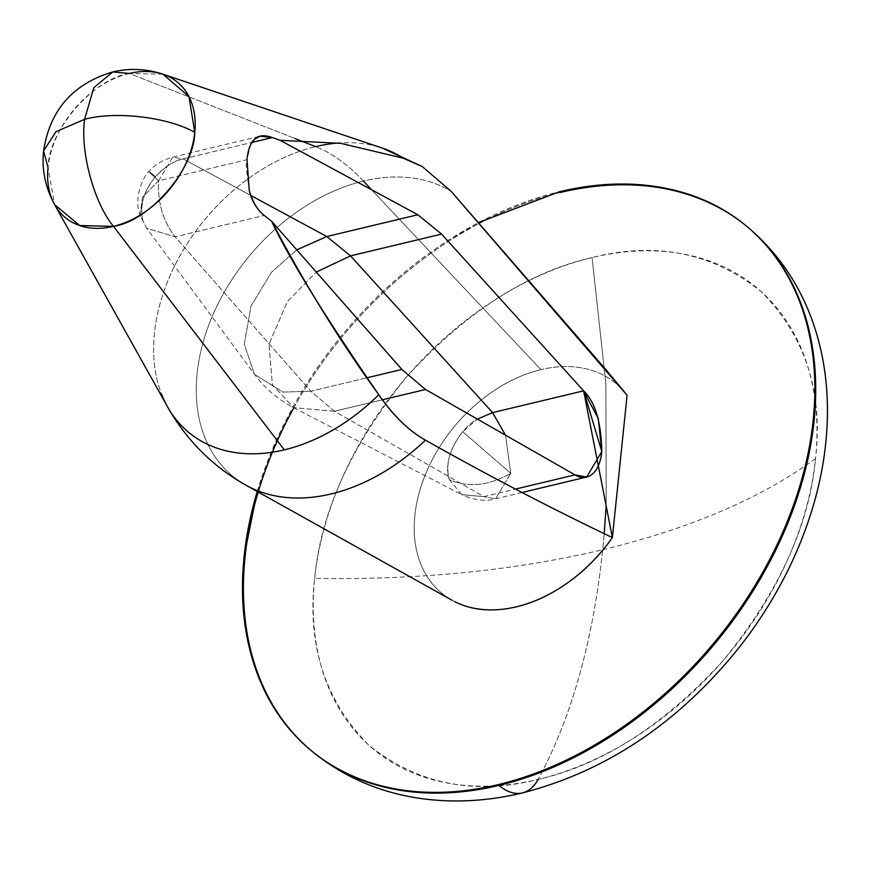 <?xml version="1.0" encoding="UTF-8"?>
<svg xmlns="http://www.w3.org/2000/svg" width="871" height="871" viewBox="0 0 871 871"><rect width="100%" height="100%" fill="white"/><g stroke="black" fill="none" stroke-linecap="round" stroke-linejoin="round"><path stroke-width="0.65" stroke-dasharray="4.36 3.27" d="M162.953 74.198L129.311 73.447L112.805 71.934M815.539 458.592C761.308 498.179 690.355 528.545 602.699 549.71L604.202 533.76L602.699 549.71C593.053 641.089 571.539 717.65 538.147 779.393C474.14 795.571 417.742 784.216 368.966 745.326C325.035 700.817 306.94 645.161 314.681 578.366A299.94 212.459 -50.3 0 0 538.147 779.393C571.539 717.65 593.053 641.089 602.699 549.71C514.652 570.559 418.646 580.119 314.681 578.366C418.646 580.119 514.652 570.559 602.699 549.71L603.244 549.579L602.699 549.71C690.365 528.545 761.319 498.168 815.539 458.592C809.518 524.984 778.707 592.324 723.126 660.632C663.626 725.423 601.97 765.01 538.147 779.393A299.94 212.459 -50.3 0 0 815.539 458.592A299.94 212.459 -50.3 0 0 592.073 257.566C656.081 241.387 712.478 252.742 761.254 291.643C805.185 336.152 823.28 391.798 815.539 458.592M606.172 505.899L605.9 384.122L592.073 257.566A299.94 212.459 -50.3 0 0 314.681 578.366C320.702 511.985 351.503 444.635 407.095 376.337C466.595 311.546 528.251 271.959 592.073 257.566L605.9 384.111L606.172 505.899M249.215 190.259C246.177 169.649 245.448 159.447 247.026 159.665L158.62 180.809C147.014 170.313 145.98 168.909 155.517 176.617C143.399 191.674 139.229 206.471 143.029 221.016L140.079 215.355L142.55 197.107L158.62 180.809C157.477 202.464 162.964 221.125 175.093 236.803C162.975 221.158 157.477 202.497 158.62 180.809L142.55 197.107L140.079 215.355L146.731 228.289L175.093 236.803L264.261 215.475L175.093 236.803L310.805 391.221L367.148 377.753L310.805 391.221L334.464 411.254L382.391 399.789L334.464 411.254L483.895 496.633L461.782 494.684L449.327 479.616C468.097 488 488.566 485.898 510.754 473.334L495.599 498.811L483.895 496.633L495.599 498.811L510.754 473.334C488.533 485.909 468.054 488 449.327 479.616C445.233 463.938 449.719 447.977 462.795 431.744L510.754 473.334L505.518 435.195L510.754 473.334L462.795 431.744L477.406 419.125C461.478 427.019 441.445 458.484 449.327 479.616C441.445 458.484 461.478 427.019 477.406 419.125M252.917 488.74A179.851 127.395 129.7 0 1 207.625 328.193A179.851 127.395 129.7 0 1 363.414 181.059A179.851 127.395 129.7 0 1 451.156 191.337A179.851 127.395 -50.3 0 0 363.414 181.059A227.189 116.518 76.6 0 0 315.64 146.622A174.298 123.453 -50.3 0 0 161.647 394.323M385.929 149.387A174.298 123.453 -50.3 0 0 338.841 142.996A174.298 123.453 129.7 0 1 382.227 148.059M43.55 150.977L48.025 167.45L54.601 204.631M129.311 73.447C93.349 78.717 48.645 130.41 48.025 167.45A87.895 62.255 129.7 0 1 129.311 73.447L294.899 138.478L129.311 73.447M455.402 602.003A136.312 96.55 -50.3 0 1 423.295 479.943A136.312 96.55 -50.3 0 1 540.935 369.652C558.844 365.363 575.383 365.482 590.538 369.99C605.704 374.508 617.877 382.946 627.087 395.303A136.312 96.55 -50.3 0 0 540.935 369.652L371.612 189.769L540.935 369.652C521.217 374.367 502.229 383.784 483.96 397.905C465.702 412.037 450.492 429.076 438.309 449.033C426.137 469.001 418.548 489.35 415.543 510.079C412.527 530.82 414.487 549.329 421.412 565.595C428.325 581.861 439.343 593.837 454.433 601.523M258.175 492.028A340.779 241.387 129.7 0 1 560.205 192.513A340.779 241.387 -50.3 0 0 293.865 407.802M257.228 491.505A340.779 241.387 129.7 0 1 559.324 191.783M521.958 492.507L495.599 498.811C485.648 501.674 474.368 500.302 461.782 494.684L483.895 496.633L515.469 489.088L483.895 496.633L334.464 411.254L310.805 391.221L175.093 236.803L146.731 228.289L143.029 221.016C139.502 205.545 143.661 190.749 155.517 176.617L148.919 171.587L155.517 176.617C166.176 165.849 175.387 159.937 183.139 158.881L251.861 142.452L183.139 158.881L172.719 157.118L158.62 180.809L247.026 159.665L250.489 144.945M250.804 195.463L183.139 158.881L250.804 195.463M334.464 411.254L293.56 407.65L272.383 384.655L268.987 344.154L287.528 301.399L316.282 272.079L287.517 301.399L268.987 344.154L272.383 384.655L293.56 407.65L334.464 411.254M310.805 391.221L282.792 392.081L254.495 374.323L244.272 344.306L250.957 306.113L271.6 272.155L296.761 249.868L271.6 272.155L250.957 306.113L244.272 344.306L254.495 374.323L282.792 392.081L310.805 391.221M158.62 180.809L172.719 157.118L183.139 158.881C172.861 161.505 163.661 167.417 155.528 176.617C145.98 168.909 147.014 170.313 158.62 180.809M612.378 537.592C566.792 516.351 504.483 483.862 425.44 440.138M257.185 491.484L277.544 437.645C295.726 397.873 319.603 360.899 349.151 326.723C378.711 292.547 411.689 263.771 448.108 240.385L478.8 222.453M169.845 410.742A174.298 123.453 129.7 0 1 179.274 256.989A174.298 123.453 129.7 0 1 315.64 146.622A227.189 116.518 -103.4 0 1 363.414 181.059A179.851 127.395 -50.3 0 0 208.474 325.852A179.851 127.395 -50.3 0 0 249.509 487.107M258.839 136.518L172.719 157.118C162.213 160.101 154.287 164.924 148.919 171.587C144.88 174.309 132.751 196.345 140.079 215.355L146.731 228.289L254.495 374.323C264.98 388.422 278.001 399.539 293.56 407.65L461.782 494.684M311.818 751.096L310.936 750.356M747.318 226.819L746.436 226.09"/><path stroke-width="1.31" d="M194.788 132.359L188.985 96.616L162.953 74.198C146.241 68.744 129.529 67.982 112.805 71.934L93.785 87.731L84.596 119.327C115.092 110.813 168.266 117.095 194.788 132.359A87.895 62.255 129.7 0 1 113.502 226.362C93.992 202.987 80.045 151.347 84.596 119.327L55.984 131.695L43.55 150.977L55.984 131.695L84.596 119.327L93.785 87.731L112.805 71.934L129.311 73.447A87.895 62.255 129.7 0 1 170.977 77.759A87.895 62.255 129.7 0 1 194.788 132.359C168.266 117.095 115.092 110.813 84.596 119.327C80.045 151.347 93.992 202.987 113.502 226.362A87.895 62.255 129.7 0 1 51.65 198.359A87.895 62.255 129.7 0 1 48.025 167.45L43.55 150.977C41.677 169.736 45.368 187.624 54.601 204.631L79.697 225.556L113.502 226.362L284.305 449.85L113.502 226.362C149.464 221.092 194.157 169.399 194.788 132.359M604.202 533.76L606.172 505.899L604.202 533.76M315.64 146.622A174.298 123.453 129.7 0 1 338.841 142.996A174.298 123.453 -50.3 0 0 315.64 146.622L294.899 138.478L315.64 146.622M382.227 148.059A174.298 123.453 129.7 0 1 403.24 158.184L422.326 166.611L451.156 191.337L605.421 369.054L627.087 395.303L451.156 191.337M371.612 189.769L363.414 181.059L371.612 189.769M293.865 407.802A340.779 241.387 -50.3 0 0 288.519 727.601A340.779 241.387 -50.3 0 0 498.931 785.402L498.049 784.662A340.779 241.387 129.7 0 1 287.637 726.871A340.779 241.387 129.7 0 1 257.228 491.505M538.147 779.393A72.696 37.29 -103.4 0 1 522.393 792.926A72.696 37.29 -103.4 0 1 498.931 785.402A340.779 241.387 129.7 0 1 288.29 727.329A340.779 241.387 129.7 0 1 258.175 492.028M161.647 394.323A174.298 123.453 -50.3 0 0 284.305 449.85A174.298 123.453 -50.3 0 0 378.798 394.737C340.572 342.129 304.872 284.338 271.698 221.354L401.858 369.446L367.148 377.753L401.858 369.446L425.516 389.479L401.858 369.446L271.698 221.354L264.261 215.475C257.685 210.532 252.666 202.126 249.215 190.259L247.026 159.665C247.865 150.019 250.347 143.203 254.474 139.24L260.081 136.224L272.318 137.564L251.861 142.452L272.318 137.564L280.081 140.296L272.318 137.564C264.501 134.711 258.545 135.266 254.474 139.24L250.489 144.945M417.84 214.756L280.081 140.296L340.877 143.367L403.24 158.184L340.877 143.367L280.081 140.296L417.84 214.756L326.788 236.531L350.523 255.867L316.282 272.079L350.523 255.867L326.788 236.531L417.84 214.756L441.575 234.092L350.523 255.867L492.583 412.614L477.406 419.125L492.583 412.614L505.518 435.195L492.583 412.614L583.624 390.839C595.067 401.673 601.132 421.912 601.807 451.559L586.64 477.036L574.947 474.869L515.469 489.088L574.947 474.869L425.516 389.479L382.391 399.789L425.516 389.479L574.947 474.869C581.588 478.658 587.457 478.342 592.541 473.933C597.637 469.513 600.718 462.055 601.807 451.559L598.268 418.548L583.624 390.839L492.583 412.614L350.523 255.867L441.575 234.092L583.624 390.839L601.807 451.559M326.788 236.531L250.804 195.463L326.788 236.531L296.761 249.868L326.788 236.531M403.24 158.184A174.298 123.453 -50.3 0 0 385.929 149.387M454.433 601.523C469.534 609.199 486.813 611.616 506.258 608.764C525.714 605.911 544.876 598.159 563.755 585.497C582.645 572.835 598.845 556.863 612.378 537.592C550.134 507.858 487.814 475.37 425.44 440.138C408.902 430.993 393.344 415.848 378.798 394.737C324.818 316.402 289.118 258.611 271.698 221.354L264.261 215.475C256.782 209.378 251.763 200.972 249.215 190.259M627.087 395.303L612.378 537.592L583.624 390.839L441.575 234.092M478.8 222.453L559.324 191.783A340.779 241.387 129.7 0 1 769.724 249.574A340.779 241.387 129.7 0 1 771.989 555.056A340.779 241.387 129.7 0 1 498.049 784.662L498.931 785.402A340.779 241.387 -50.3 0 0 772.871 555.785A340.779 241.387 -50.3 0 0 770.617 250.315A340.779 241.387 -50.3 0 0 560.205 192.513A340.779 241.387 129.7 0 1 770.389 250.031A340.779 241.387 129.7 0 1 772.98 555.567A340.779 241.387 129.7 0 1 498.931 785.402A72.696 37.29 76.6 0 0 522.393 792.926M559.324 191.783C597.049 182.758 632.564 181.604 665.869 188.31C699.173 195.017 727.731 209.084 751.531 230.499C775.342 251.915 792.588 279.058 803.28 311.916C813.96 344.785 817.27 380.877 813.209 420.181C809.148 459.496 798.021 499.029 779.828 538.801C761.635 578.573 737.77 615.547 708.21 649.722C678.661 683.898 645.683 712.685 609.265 736.06C572.857 759.436 535.785 775.636 498.049 784.662C460.324 793.688 424.798 794.842 391.504 788.135C358.199 781.429 329.641 767.373 305.83 745.957C282.03 724.53 264.773 697.399 254.092 664.529C243.412 631.66 240.091 595.579 244.152 556.264L257.185 491.484M455.402 602.003A136.312 96.55 -50.3 0 0 612.378 537.592M249.509 487.107A179.851 127.395 -50.3 0 0 425.44 440.138A179.851 127.395 129.7 0 1 252.917 488.74M425.44 440.138C408.956 430.927 393.409 415.794 378.798 394.737A174.298 123.453 129.7 0 1 284.305 449.85A174.298 123.453 129.7 0 1 169.845 410.742M492.583 412.614L477.406 419.125M162.953 74.198L382.358 148.114L421.967 166.405M112.805 71.934C72.957 83.736 49.865 110.084 43.55 150.977M624.747 392.331L610.244 374.889M747.024 226.58C781.548 255.573 805.152 292.743 817.858 338.079C824.304 361.454 827.504 385.864 827.45 411.275C827.352 440.976 823.051 470.971 814.559 501.282C799.534 554 774.145 603.059 738.39 648.449C678.019 723.202 606.042 771.358 522.437 792.915C489.328 800.863 456.818 802.92 424.917 799.066C381.727 793.601 343.925 777.531 311.524 750.846M452.038 600.25L246.134 485.31C212.731 466.475 186.525 440.291 167.504 406.757L54.601 204.631M521.958 492.507L586.64 477.036M258.839 136.518L260.081 136.224M747.318 226.819L746.436 226.09"/></g></svg>

